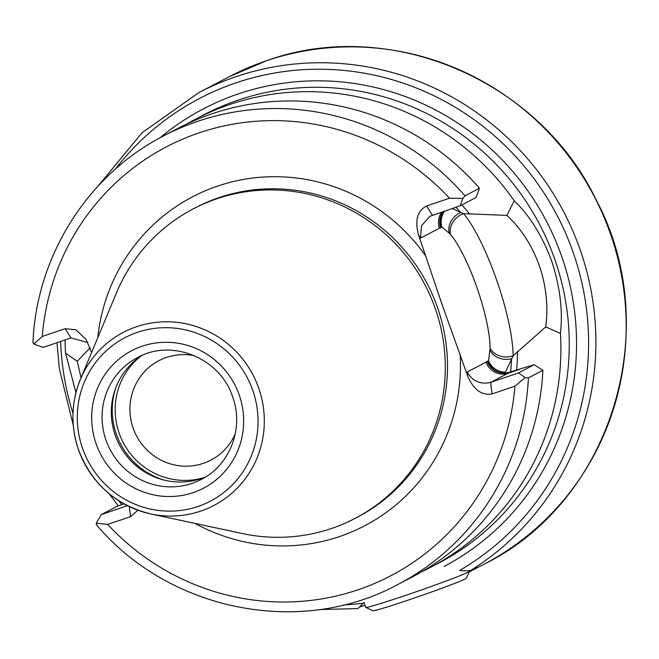 <?xml version="1.0" encoding="UTF-8"?>
<svg xmlns="http://www.w3.org/2000/svg" width="659" height="659" viewBox="0 0 659 659"><rect width="100%" height="100%" fill="white"/><g stroke="black" fill="none" stroke-linecap="round" stroke-linejoin="round"><path stroke-width="0.99" d="M96.222 524.506C169.165 611.272 300.941 637.451 398.193 584.311L412.666 576.732A253.031 246.491 -117.6 0 0 542.884 370.317L528.411 377.895L525.207 377.591L514.934 386.149L492.067 393.917C481.745 395.754 473.607 389.757 467.635 375.943L467.157 372.047L486.111 362.12A70.958 15.841 71.2 0 0 487.158 361.33L488.525 360.86L490.098 348.199A17.604 14.267 179.7 0 0 513.114 355.844L505.173 372.599M142.245 355.349A68.758 66.979 -117.6 0 0 115.21 435.195A68.758 66.979 -117.6 0 0 205.855 476.795M194.281 355.638A56.106 54.656 -117.6 0 0 158.86 360.695A56.106 54.656 -117.6 0 0 133.102 427.979A56.106 54.656 -117.6 0 0 210.921 460.097A56.106 54.656 -117.6 0 0 235.247 433.861M467.635 375.943L442.519 305.768L418.556 234.991C414.651 220.468 417.345 210.798 426.62 205.979L449.487 198.211L462.816 198.425L465.007 195.814L479.472 188.235A253.031 246.491 -117.6 0 0 177.864 128.439L163.399 136.018C87.705 174.808 36.36 256.252 32.95 342.754M78.446 449.553C70.48 425.763 71.114 402.394 80.357 379.427A97.68 95.16 -117.6 0 1 171.249 321.889A97.68 95.16 -117.6 0 1 258.773 388.308A97.68 95.16 -117.6 0 1 241.326 483.657A97.68 95.16 -117.6 0 1 150.812 513.954C115.712 505.239 91.585 483.772 78.446 449.553A97.68 95.16 -117.6 0 0 150.812 513.954L242.364 533.543A174.643 170.137 -117.6 0 0 355.226 518.328A174.643 170.137 -117.6 0 0 435.393 308.89A174.643 170.137 -117.6 0 0 193.161 208.911A174.643 170.137 -117.6 0 0 116.396 293.016L80.357 379.427A97.68 95.16 -117.6 0 0 78.454 449.529M514.234 200.789C529.836 215.79 542.341 235.955 551.756 261.269C560.125 287.085 563.017 311.147 560.447 333.47L545.726 326.905L513.114 355.844A88.561 19.77 -108.8 0 0 496.754 280.355A88.561 19.77 -108.8 0 0 463.598 213.664L506.895 215.394L514.234 200.789A253.031 246.491 -117.6 0 0 195.583 119.155A253.031 246.491 -117.6 0 0 186.818 123.983M545.726 326.905C548.42 306.69 546.311 286.344 539.408 265.874C532.143 245.593 521.31 228.772 506.895 215.394M365.004 605.226L359.888 606.848M421.422 571.905A253.031 246.491 -117.6 0 0 430.376 567.457A253.031 246.491 -117.6 0 0 560.447 333.47M75.95 392.616L65.521 353.142L77.251 361.264L81.049 377.772M65.076 339.937A253.031 246.491 -117.6 0 0 65.521 353.142M115.193 169.305A269.531 262.57 62.4 0 1 521.986 163.638A269.531 262.57 62.4 0 1 459.644 570.463C465.081 571.122 468.961 570.982 471.267 570.027L476.605 567.21L469.34 571.831M343.38 604.978A269.531 262.57 62.4 0 0 363.208 603.207L357.878 608.578L319.409 609.55M90.225 347.754L77.251 361.264M65.126 328.717L42.25 336.477L33.84 344.072L43.066 347.408L70.941 337.943L65.126 328.717L75.843 329.764L86.098 339.5L91.576 352.516M123.974 503.855L116.94 506.384L101.28 514.58L96.23 523.23L107.697 524.416L130.573 516.656L129.337 506.631M137.896 510.231L130.573 516.656M96.23 523.23L96.585 524.515M33.181 342.433L33.84 344.072M479.472 188.235L475.971 197.543L460.311 205.748L430.039 216.243L421.546 225.625L420.516 238.105L418.556 234.991M508.213 372.549L507.059 372.796A17.604 17.15 -99.8 0 0 508.213 372.549L534.185 364.715L542.884 370.317M452.173 208.508L463.598 213.664A17.604 14.902 139.9 0 0 450.426 234.274L441.876 226.91L440.657 227.8A17.604 17.142 82.3 0 1 443.243 211.539M460.311 205.748L462.816 198.425M525.207 377.591L518.526 372.92L490.65 382.385L492.067 393.917M518.526 372.92L534.185 364.715M467.157 372.047C472.561 381.256 480.395 384.699 490.65 382.385L508.147 373.216L520.149 369.147M487.158 361.33A17.604 17.052 -135.8 0 0 509.448 372.236A88.561 19.77 -108.8 0 1 508.147 373.216A17.604 17.15 -117.6 0 1 486.111 362.12M487.833 360.959A17.604 17.15 -99.8 0 0 507.018 372.805A17.604 17.15 -99.8 0 0 507.059 372.796M488.525 360.86A17.604 16.673 -156.1 0 0 505.362 372.178A209.027 203.623 -117.6 0 1 505.305 372.862M441.876 226.91A17.604 16.92 108.4 0 1 444.636 211.069M441.341 227.454A17.604 17.06 45.9 0 1 443.458 211.465M101.28 514.58L127.442 505.7M87.82 342.565L70.941 337.943M363.99 602.301L365.745 607.343A55.01 1.87 -19.2 0 0 365.794 607.392L372.796 610.769A49.507 1.68 -19.2 0 0 444.224 587.367A49.507 1.68 -19.2 0 0 466.243 578.231L469.628 571.238A55.01 1.87 -19.2 0 0 469.636 571.164M365.794 607.392A55.01 1.87 -19.2 0 0 445.154 581.386A55.01 1.87 -19.2 0 0 469.628 571.238M490.098 348.199A70.958 15.841 71.2 0 0 476.984 287.711A70.958 15.841 71.2 0 0 450.426 234.274M471.267 570.027A275.034 267.925 62.4 0 0 568.503 221.432A275.034 267.925 62.4 0 0 236.029 76.683A275.034 267.925 62.4 0 0 198.812 92.631L229.118 76.757A275.034 267.925 62.4 0 1 266.327 60.809A275.034 267.925 62.4 0 1 603.026 214.842A275.034 267.925 62.4 0 1 484.332 564.038L469.307 571.905M137.533 357.582A68.758 66.979 -117.6 0 0 105.967 440.039A68.758 66.979 -117.6 0 0 201.333 479.398C229.925 465.188 244.184 428.095 232.709 397.08C220.485 358.208 171.719 338.182 137.533 357.582M115.786 387.772A71.782 69.928 -117.6 0 0 116.313 434.108A71.782 69.928 -117.6 0 0 164.132 480.081M140.186 356.7A69.582 67.786 -117.6 0 0 119.106 433.012A69.582 67.786 -117.6 0 0 203.565 477.717M426.011 256.4A185.649 180.854 -117.6 0 0 231.869 181.909A185.649 180.854 -117.6 0 0 97.73 337.779M355.226 518.328L357.425 517.183A174.643 170.137 -117.6 0 0 437.592 307.737A174.643 170.137 -117.6 0 0 195.361 207.758L193.161 208.911M82.54 448.318A92.235 89.855 -117.6 0 0 197.988 506.466A92.235 89.855 -117.6 0 0 252.809 390.507A92.235 89.855 -117.6 0 0 137.36 332.35A92.235 89.855 -117.6 0 0 82.54 448.318M96.082 443.713A77.556 75.554 -117.6 0 0 193.161 492.611A77.556 75.554 -117.6 0 0 239.258 395.103A77.556 75.554 -117.6 0 0 142.179 346.206A77.556 75.554 -117.6 0 0 96.082 443.713M438.779 563.058A253.031 246.491 -117.6 0 0 554.894 259.63A253.031 246.491 -117.6 0 0 203.944 114.781L195.583 119.155M121.824 504.629A269.531 262.57 62.4 0 1 118.727 500.725M72.96 413.341A269.531 262.57 62.4 0 1 60.612 341.453M159.956 137.855A258.534 251.853 62.4 0 1 532.472 197.601A258.534 251.853 62.4 0 1 444.051 566.501M449.487 198.211A242.026 235.774 -117.6 0 0 199.043 132.879A242.026 235.774 -117.6 0 0 42.25 336.477M107.697 524.416A242.026 235.774 -117.6 0 0 358.142 589.747A242.026 235.774 -117.6 0 0 514.934 386.149M194.949 523.394A185.649 180.854 -117.6 0 0 377.607 518.312A185.649 180.854 -117.6 0 0 460.18 354.526M398.193 584.311A253.031 246.491 -117.6 0 0 528.411 377.895M465.007 195.814A253.031 246.491 -117.6 0 0 163.399 136.018M510.634 371.915A209.027 203.623 -117.6 0 0 511.541 358.76A17.604 14.539 -179.1 0 1 490.098 350.357M449.158 232.784A17.604 15.141 138.5 0 1 460.625 212.56A209.027 203.623 -117.6 0 0 455.937 207.231M516.59 370.234A213.425 207.915 -117.6 0 0 517.513 351.436M469.727 214.2A213.425 207.915 -117.6 0 0 461.885 204.924M440.657 227.8A70.958 15.841 71.2 0 0 439.471 228.179L420.516 238.105M426.62 205.979L432.436 215.213M439.471 228.179A17.604 17.15 62.4 0 1 441.785 212.033M229.118 76.757L266.368 60.793C388.736 16.335 538.37 79.434 596.098 199.726C664.84 327.894 611.651 501.483 484.332 564.038M438.737 563.074L430.376 567.457M198.812 92.631L142.13 132.706L97.779 186.406M56.987 342.68L59.351 368.743L73.256 425.244M109.106 493.698L118.315 505.89M507.018 372.805L505.016 373.019"/></g></svg>
